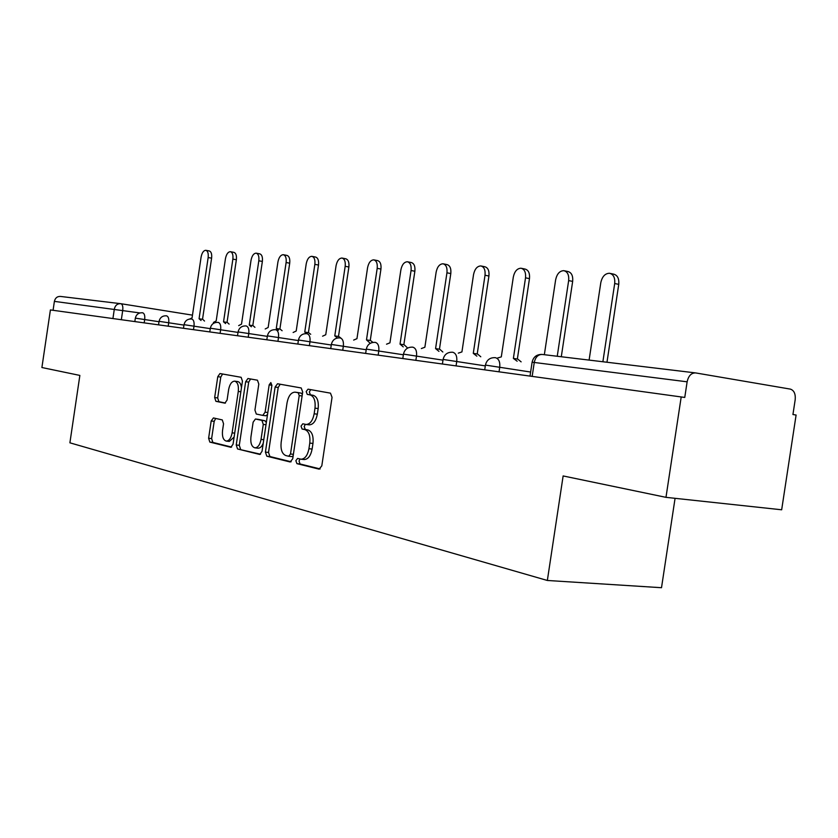 <?xml version="1.0" encoding="UTF-8"?>
<svg xmlns="http://www.w3.org/2000/svg" width="838" height="838" viewBox="0 0 838 838"><rect width="100%" height="100%" fill="white"/><g stroke="black" fill="none" stroke-linecap="round" stroke-linejoin="round"><path stroke-width="1.26" d="M295.866 460.691L296.914 463.644L319.1 469.144L321.802 465.865L332.047 397.348L330.465 393.148L308.038 389.167L306.195 391.524L307.253 394.384L310.102 394.908C314.041 396.364 315.675 400.784 314.994 408.148L314.156 413.783C312.763 420.676 310.07 424.238 306.1 424.468L302.78 423.798L301.031 426.113L302.078 429.025L304.917 429.632C308.834 431.214 310.458 435.697 309.777 443.082L308.939 448.718C307.567 455.495 304.938 458.994 301.031 459.214L297.574 458.417L295.866 460.691M300.014 459.004L299.03 461.026L300.077 463.98L320.168 468.945M310.72 389.649L309.348 391.943L310.406 394.813L313.265 395.327L310.102 394.908M305.346 424.332L304.194 426.5L305.242 429.402L308.08 430.009L304.917 429.632M213.428 417.942L211.186 420.98L208.61 438.253L209.835 442.097L230.848 447.293L233.048 444.213L242.444 381.133L241.135 377.299L219.965 373.549L217.775 376.671L214.664 397.547L215.9 401.318L224.888 403.162L227.088 400.051L228.638 389.576C229.706 384.181 231.707 381.374 234.63 381.154C237.604 382.086 238.83 385.511 238.285 391.419L232.116 432.848C231.068 438.148 229.12 440.893 226.26 441.092C223.233 440.107 221.986 436.619 222.531 430.617L223.547 423.777L222.29 419.922L213.428 417.942M687.129 381.814C688.49 375.77 691.34 372.805 695.697 372.931L790.391 389.115C794.099 390.414 795.691 393.954 795.189 399.726L792.937 414.527L796.1 415.03L781.665 509.787L665.98 497.343L563.136 475.942L547.35 580.472L69.9 442.82L79.861 375.424L41.9 367.526L50.406 309.934L684.761 397.442L687.129 381.814L532.109 362.194M665.98 497.343L681.21 396.887M265.416 452.111L266.809 456.197L290.147 461.979L292.724 458.774L302.696 392.027L301.198 387.963L277.525 383.762L275.115 387.041L265.416 452.111L268.527 452.447L269.92 456.532L291.163 461.78M259.591 454.416L237.531 448.959L236.232 444.988L245.66 381.709L247.954 378.514L257.455 380.201L258.806 384.087L254.93 410.086L256.292 414.035L262.765 415.397L265.101 412.181L269.176 384.862L270.842 382.578L271.879 385.344L262.043 451.284L259.885 454.447M675.072 498.317L661.507 587.71L547.35 580.472M53.077 310.301L54.386 301.376C55.235 297.919 57.288 296.275 60.546 296.443L120.421 303.649M303.681 459.465L304.204 459.549C308.112 459.329 310.751 455.841 312.113 449.074L308.939 448.718M308.08 430.009C312.008 431.601 313.632 436.074 312.962 443.449L312.113 449.074M308.866 424.793L309.264 424.856C313.244 424.625 315.926 421.064 317.33 414.192L314.156 413.783M313.265 395.327C317.204 396.793 318.838 401.203 318.168 408.556L317.33 414.192M280.185 384.233L278.216 387.46L268.527 452.447M288.701 456.26L290.503 454.007L299.218 395.578L298.181 392.729L294.955 392.153C291.058 392.414 288.429 395.945 287.057 402.743L281.159 442.296C280.479 449.472 282.018 453.892 285.789 455.547L288.701 456.26M288.911 456.281L291.959 456.616L293.174 455.778M302.329 394.468L301.324 393.158L298.181 392.729M298.045 392.572L301.324 393.158M260.555 454.217L237.531 448.959M250.593 378.975L248.708 382.128L239.291 445.324L240.6 449.294M262.828 415.397L265.856 415.774L267.511 414.601M250.918 437.048C250.363 443.229 251.693 446.832 254.909 447.848C257.915 447.66 259.958 444.842 261.037 439.405L263.279 424.405L261.906 420.393L255.433 419.01L253.128 422.184L250.918 437.048M254.909 447.848L257.999 448.194C260.115 448.236 261.865 446.591 263.247 443.239M266.327 422.582L264.997 420.77L261.906 420.393M258.45 419.388L264.997 420.77M226.26 441.092L229.308 441.427L234.106 437.08M241.459 387.743C240.998 384.024 239.741 381.96 237.667 381.562L234.63 381.154M222.573 374.01L220.782 377.079L217.681 397.924L218.917 401.706L225.464 403.047M215.691 418.445L214.193 421.336L211.626 438.588L212.852 442.433L231.623 447.073M602.878 361.754L614.694 283.527C615.186 277.682 613.447 274.256 609.477 273.261C605.067 273.429 602.176 276.55 600.804 282.647L589.104 360.089M610.368 273.45L613.51 274.11C617.491 275.115 619.23 278.53 618.748 284.365L606.974 362.246M557.239 356.255L568.656 280.583C569.138 274.927 567.515 271.617 563.796 270.664C559.669 270.842 556.956 273.869 555.646 279.756L544.344 354.704M564.582 270.821L567.787 271.491C571.516 272.444 573.14 275.754 572.658 281.4L561.292 356.747M517.151 361.209L513.38 358.402L525.52 277.828C525.992 272.34 524.483 269.134 520.995 268.223C517.13 268.411 514.563 271.355 513.317 277.043L501.302 356.883L497.563 358.025M521.697 268.37L524.944 269.04C528.432 269.951 529.951 273.146 529.469 278.625L517.36 359.041M514.04 358.496L517.758 359.104L521.131 361.859M476.853 356.15L473.281 353.353L485.024 275.241C485.495 269.909 484.092 266.819 480.813 265.939C477.178 266.128 474.758 268.988 473.554 274.508L461.927 351.918L458.292 353.144M481.431 266.065L484.71 266.725C487.988 267.605 489.402 270.695 488.931 276.016L477.21 353.971M473.889 353.437L477.587 354.034L480.782 356.779M438.955 351.373L435.571 348.598L446.947 272.8C447.408 267.636 446.099 264.63 443.009 263.792C439.583 263.98 437.3 266.756 436.148 272.109L424.876 347.246L421.346 348.545M443.553 263.897L446.853 264.557C449.943 265.395 451.263 268.401 450.802 273.565L439.447 349.205M436.127 348.671L439.793 349.268L442.831 352.002M403.246 346.88L400.03 344.114L411.06 270.506C411.521 265.489 410.295 262.566 407.383 261.76C404.146 261.959 401.978 264.661 400.878 269.857L389.942 342.836L386.528 344.188M407.876 261.865L411.175 262.514C414.087 263.321 415.323 266.233 414.862 271.25L403.853 344.711M400.543 344.188L404.188 344.774L407.069 347.487M369.537 342.616L366.489 339.882L377.194 268.338C377.645 263.457 376.492 260.628 373.748 259.853C370.689 260.052 368.636 262.682 367.568 267.731L356.957 338.678L353.657 340.081M374.188 259.937L377.488 260.587C380.243 261.362 381.395 264.19 380.944 269.061L370.26 340.479M366.803 339.924L370.574 340.532L372.941 342.396M337.431 337.976L334.781 335.881L345.183 266.295C345.623 261.54 344.544 258.785 341.935 258.041C339.055 258.24 337.096 260.807 336.069 265.709L325.752 334.739L322.578 336.185M342.333 258.114L345.623 258.753C348.241 259.508 349.32 262.252 348.88 266.997L338.489 336.467M335.074 335.923L338.782 336.52L340.856 338.028M307.043 333.702L304.749 332.099L314.858 264.358C315.298 259.728 314.292 257.046 311.82 256.323C309.075 256.533 307.221 259.026 306.226 263.802L296.202 331.02L293.132 332.487M312.176 256.397L315.455 257.025C317.927 257.748 318.943 260.419 318.503 265.049L308.415 332.676M305.032 332.131L308.688 332.717L310.709 334.289M278.499 330.151L276.278 328.506L286.114 262.514C286.554 257.999 285.59 255.401 283.254 254.7C280.657 254.909 278.876 257.339 277.923 261.99L268.16 327.48L265.196 328.967M283.579 254.762L286.837 255.381C289.183 256.082 290.147 258.68 289.707 263.195L279.882 329.072M276.54 328.538L280.154 329.114L282.113 330.727M251.39 326.778L249.242 325.092L258.816 260.775C259.246 256.365 258.345 253.83 256.124 253.16C253.652 253.369 251.955 255.737 251.033 260.272L241.522 324.117L238.673 325.636M256.418 253.212L259.654 253.83C261.885 254.501 262.786 257.036 262.367 261.435L252.793 325.657M249.494 325.123L253.055 325.689L254.951 327.344M225.611 323.562L223.537 321.855L232.87 259.11C233.289 254.815 232.44 252.343 230.324 251.693C227.978 251.903 226.354 254.218 225.453 258.638L216.194 320.923L213.439 322.452M230.597 251.746L233.802 252.343C235.928 252.992 236.787 255.464 236.358 259.759L227.035 322.4M223.777 321.886L227.276 322.441L229.12 324.117M201.057 320.493L199.067 318.765L208.159 257.528C208.578 253.338 207.782 250.918 205.76 250.29C203.519 250.499 201.968 252.762 201.099 257.077L192.07 317.885L189.723 319.006M206.012 250.342L209.196 250.929C211.218 251.568 212.024 253.977 211.605 258.167L202.524 319.309M199.297 318.796L202.744 319.341L204.514 321.038M300.077 463.98L296.914 463.644M310.406 394.813L307.253 394.384M305.242 429.402L302.078 429.025M139.915 312.941L54.386 301.376M121.342 319.718L122.746 310.238C123.123 306.457 122.484 304.278 120.808 303.691L192.478 315.14M532.172 376.346L534.267 362.383C535.513 356.967 538.237 354.327 542.427 354.474L695.205 372.868M159 321.719L135.337 318.136L134.834 321.572M144.188 322.86L144.691 319.498C145.079 315.622 144.387 313.381 142.628 312.773L142.628 312.773C138.699 312.574 136.28 314.365 135.337 318.136M183.962 325.092L159.063 321.321L158.539 324.84M168.208 326.171L168.71 322.724C169.108 318.754 168.375 316.45 166.532 315.811L166.5 315.811C162.509 315.612 160.037 317.455 159.063 321.321M210.265 328.643L184.025 324.673L183.491 328.286M193.484 329.659L194.007 326.118C194.406 322.043 193.63 319.666 191.682 319.016L191.64 319.006C187.555 318.817 185.02 320.703 184.025 324.673M238.013 332.403L210.328 328.213M220.111 333.325L220.656 329.701C221.064 325.5 220.237 323.07 218.173 322.389L218.131 322.379C213.952 322.19 211.354 324.128 210.338 328.192L209.783 331.9M267.343 336.363L238.086 331.932M248.226 337.201L248.781 333.472C249.19 329.166 248.31 326.652 246.131 325.94L246.131 325.94C241.805 325.741 239.134 327.731 238.086 331.921L237.521 335.724M298.37 340.563L267.416 335.87M277.933 341.296L278.509 337.463C278.928 333.032 277.986 330.444 275.681 329.711L275.629 329.701C271.229 329.502 268.485 331.544 267.416 335.849L266.83 339.767M331.272 345.015L298.454 340.008L297.857 344.041M309.39 345.633L309.976 341.684C310.406 337.117 309.39 334.456 306.949 333.692L306.897 333.681C302.371 333.472 299.554 335.588 298.454 340.008M366.206 349.739L331.356 344.449M342.742 350.232L343.35 346.157C343.779 341.464 342.7 338.709 340.102 337.913L340.05 337.903C335.389 337.693 332.497 339.872 331.356 344.428L330.738 348.577M403.371 354.778L366.3 349.111L365.661 353.395M378.168 355.113L378.797 350.913C379.226 346.073 378.074 343.224 375.309 342.386L375.246 342.386C370.448 342.166 367.473 344.418 366.3 349.111M442.988 360.151L403.466 354.118M415.868 360.309L416.528 355.982C416.957 350.975 415.711 348.032 412.778 347.162L412.705 347.152C407.76 346.932 404.681 349.247 403.476 354.097L402.806 358.517M485.317 365.892L443.093 359.439M456.082 365.85L456.752 361.377C457.192 356.202 455.851 353.165 452.709 352.243L452.635 352.232C447.523 352.012 444.35 354.401 443.103 359.408L442.412 363.975M530.622 372.041L485.432 365.085L484.72 369.799M499.05 371.779L499.741 367.149C500.192 361.796 498.736 358.643 495.384 357.679L495.289 357.669C490.01 357.438 486.721 359.911 485.432 365.085M112.921 318.555L114.345 309.002C115.235 305.304 117.393 303.534 120.808 303.691M312.962 443.449L309.777 443.082M318.168 408.556L314.994 408.148M278.216 387.46L275.115 387.041M269.92 456.532L266.809 456.197M293.394 454.332L290.503 454.007M302.099 395.965L299.218 395.578M298.38 392.624L295.238 392.194M239.291 445.324L236.232 444.988M248.708 382.128L245.66 381.709M267.825 412.526L265.101 412.181M271.889 385.229L269.176 384.862M263.771 439.72L261.037 439.405M266.002 424.73L263.279 424.405M258.628 419.409L255.548 419.031M234.692 433.141L232.116 432.848M240.862 391.765L238.285 391.419M218.917 401.706L215.9 401.318M217.681 397.924L214.664 397.547M220.782 377.079L217.775 376.671M212.852 442.433L209.835 442.097M211.626 438.588L208.61 438.253M214.193 421.336L211.186 420.98M618.748 284.365L614.694 283.527M572.658 281.4L568.656 280.583M529.469 278.625L525.52 277.828M488.931 276.016L485.024 275.241M450.802 273.565L446.947 272.8M414.862 271.25L411.06 270.506M380.944 269.061L377.194 268.338M348.88 266.997L345.183 266.295M318.503 265.049L314.858 264.358M289.707 263.195L286.114 262.514M262.367 261.435L258.816 260.775M236.358 259.759L232.87 259.11M211.605 258.167L208.159 257.528M530.025 376.042L532.12 362.142C533.377 356.957 536.655 354.38 541.956 354.411M304.204 459.549L301.031 459.214M309.264 424.856L306.1 424.468M291.959 456.616L288.806 456.281M298.098 392.582L295.196 392.184M265.856 415.774L262.765 415.397M258.513 419.388L255.433 419.01"/></g></svg>
